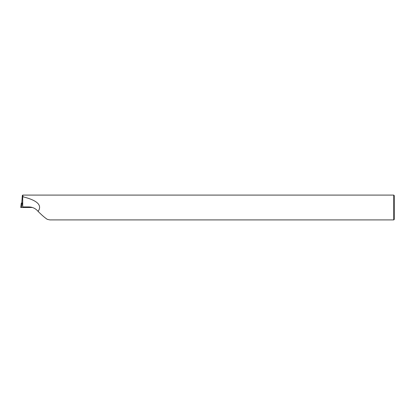<?xml version="1.0" encoding="UTF-8"?>
<svg xmlns="http://www.w3.org/2000/svg" width="415" height="415" viewBox="0 0 415 415"><rect width="100%" height="100%" fill="white"/><g stroke="black" fill="none" stroke-linecap="round" stroke-linejoin="round"><path stroke-width="0.62" d="M393.752 219.903L394.25 219.405L394.25 195.595L393.752 195.097L393.752 219.903L65.544 219.903M393.752 195.097L22.737 195.097L23.053 196.814C37.402 200.398 42.413 205.259 38.097 211.396C41.697 215.032 44.758 217.683 47.279 219.348L49.857 219.903L65.399 219.903M22.737 195.112L22.343 195.47L22.701 197.146L22.701 206.929L28.817 206.929C32.552 207.012 35.643 208.501 38.097 211.396M22.483 203.226L22.701 206.929M22.462 202.888L21.793 202.888L22.343 195.47M22.649 197.192L23.105 196.767M22.275 203.07L21.264 203.324L21.793 202.852M20.75 207.5L32.437 207.5L20.75 207.5L21.264 203.324L20.75 207.5M21.969 203.324L21.456 207.5M23.038 206.929L23.079 207.5"/></g></svg>
